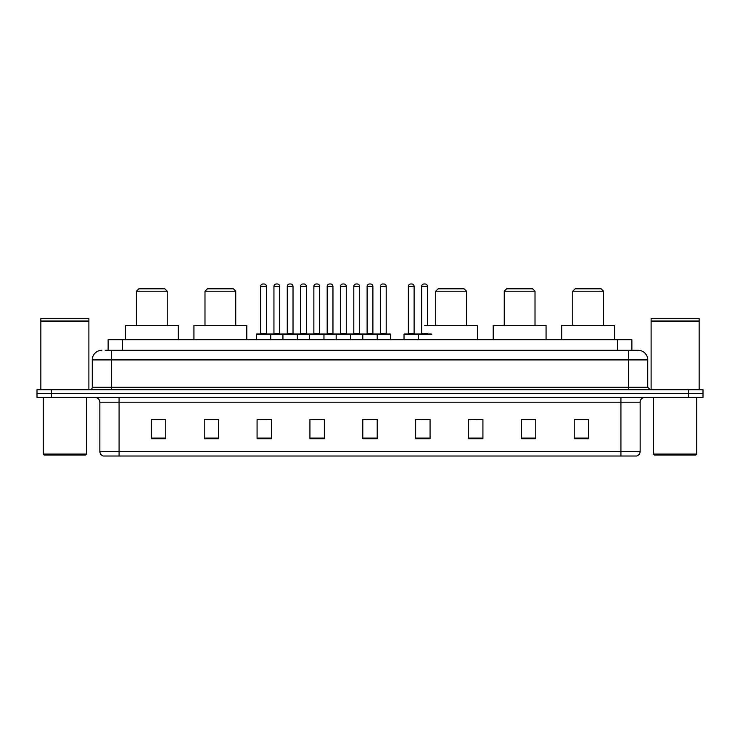 <?xml version="1.0" encoding="UTF-8"?>
<svg xmlns="http://www.w3.org/2000/svg" width="740" height="740" viewBox="0 0 740 740"><rect width="100%" height="100%" fill="white"/><g stroke="black" fill="none" stroke-linecap="round" stroke-linejoin="round"><path stroke-width="1.11" d="M105.237 350.298L111.481 350.298L105.237 350.298L108.123 350.298L108.123 339.725L631.877 339.725L631.877 350.298M101.87 350.298A9.611 9.611 0 0 0 92.26 359.908L92.26 387.298A2.405 2.405 0 0 1 89.855 389.703M647.74 359.908L111.481 359.908L111.481 350.298L638.13 350.298A9.611 9.611 0 0 1 647.74 359.908L647.74 387.298L650.146 389.703M51.412 389.703L37 389.703L37 393.541L51.412 393.541L37 393.541L37 397.389L51.412 397.389L51.412 393.541L688.588 393.541L51.412 393.541L51.412 389.703L688.588 389.703L688.588 393.541L703 393.541L688.588 393.541L688.588 397.389L51.412 397.389M703 389.703L703 393.541L703 389.703L688.588 389.703M637.982 350.298L634.763 350.298M636.446 456.016L103.554 456.016M103.313 456.016A4.801 4.801 0 0 1 99.854 451.4L119.075 451.4L119.075 456.016L620.925 456.016L620.925 451.4L640.146 451.4L640.146 402.199A4.801 4.801 0 0 1 644.956 397.389M99.854 451.4L99.854 402.199C99.567 399.276 97.967 397.676 95.044 397.389M588.633 438.764L588.633 419.543L574.221 419.543L574.221 438.764L588.633 438.764M535.779 438.764L535.779 419.543L521.367 419.543L521.367 438.764L535.779 438.764M482.924 438.764L482.924 419.543L468.503 419.543L468.503 438.764L482.924 438.764M430.07 438.764L430.07 419.543L415.649 419.543L415.649 438.764L430.07 438.764M165.779 438.764L165.779 419.543L151.367 419.543L151.367 438.764L165.779 438.764M218.633 438.764L218.633 419.543L204.222 419.543L204.222 438.764L218.633 438.764M271.497 438.764L271.497 419.543L257.076 419.543L257.076 438.764L271.497 438.764M324.351 438.764L324.351 419.543L309.93 419.543L309.93 438.764L324.351 438.764M377.206 438.764L377.206 419.543L362.794 419.543L362.794 438.764L377.206 438.764M703 397.389L703 393.541L703 397.389L688.588 397.389M620.925 456.016L636.308 456.016M482.924 419.543L468.503 419.636L482.924 419.543M313.159 419.636L320.364 419.636M259.916 419.636L267.121 419.636M420.93 419.636L428.146 419.636M366.393 419.636L373.608 419.636M218.633 419.636L204.222 419.636M165.779 419.636L151.367 419.636M535.779 419.636L521.367 419.636M588.633 419.636L574.221 419.636M85.535 455.054L44.206 455.054L43.244 454.092L86.497 454.092L85.535 455.054M43.244 397.389L43.244 454.092M86.497 397.389L86.497 454.092M40.848 321.225L88.892 321.225L40.848 321.225L40.848 389.703M88.892 321.225L88.892 389.703M88.652 320.984L41.089 320.984M88.892 320.744L88.892 318.589L40.848 318.589L40.848 320.744M136.465 291.199L167.222 291.199L164.817 288.794L138.87 288.794L136.465 291.199L136.465 325.313M167.222 291.199L167.222 325.313M178.275 339.725L178.275 325.313L125.412 325.313L125.412 339.725M204.989 291.199L235.746 291.199L233.34 288.794L207.394 288.794L204.989 291.199L204.989 325.313M235.746 291.199L235.746 325.313M246.799 339.725L246.799 325.313L193.936 325.313L193.936 339.725M435.731 291.199L466.487 291.199L464.082 288.794L438.136 288.794L435.731 291.199L435.731 325.313M466.487 291.199L466.487 325.313M477.541 339.725L477.541 325.313L424.686 325.313M504.255 291.199L535.011 291.199L532.606 288.794L506.66 288.794L504.255 291.199L504.255 325.313M535.011 291.199L535.011 325.313M546.065 339.725L546.065 325.313L493.201 325.313L493.201 339.725M572.779 291.199L603.535 291.199L601.13 288.794L575.184 288.794L572.779 291.199L572.779 325.313M603.535 291.199L603.535 325.313M614.588 339.725L614.588 325.313L561.725 325.313L561.725 339.725M695.794 455.054L654.465 455.054L653.503 454.092L696.756 454.092L695.794 455.054M653.503 397.389L653.503 454.092M696.756 397.389L696.756 454.092M651.107 321.225L699.152 321.225L651.107 321.225L651.107 389.703M699.152 321.225L699.152 389.703M698.912 320.984L651.348 320.984M699.152 320.744L699.152 318.589L651.107 318.589L651.107 320.744M376.586 333.962L390.036 333.962A0.481 0.481 0 0 1 390.517 334.443L256.308 334.443A0.481 0.481 0 0 1 256.789 333.962L270.248 333.962L256.789 333.962M270.729 339.725L270.729 334.443A0.481 0.481 0 0 0 270.248 333.962M266.4 286.389L260.637 286.389A2.405 2.405 0 0 1 263.033 283.984L263.995 283.984A2.405 2.405 0 0 1 266.4 286.389L266.4 333.481A0.481 0.481 0 0 0 266.881 333.962M260.637 286.389L260.637 333.481A0.481 0.481 0 0 1 260.156 333.962M256.308 334.443L256.308 339.725M282.93 339.725L282.93 334.443A0.481 0.481 0 0 1 283.411 333.962L296.87 333.962L283.411 333.962M297.341 339.725L297.341 334.443A0.481 0.481 0 0 0 296.87 333.962M293.022 286.389L287.259 286.389A2.405 2.405 0 0 1 289.654 283.984L290.617 283.984A2.405 2.405 0 0 1 293.022 286.389L293.022 333.481A0.481 0.481 0 0 0 293.502 333.962M287.259 286.389L287.259 333.481A0.481 0.481 0 0 1 286.778 333.962M309.551 339.725L309.551 334.443A0.481 0.481 0 0 1 310.032 333.962L323.482 333.962L310.032 333.962M323.963 339.725L323.963 334.443A0.481 0.481 0 0 0 323.482 333.962M319.643 286.389L313.871 286.389A2.405 2.405 0 0 1 316.276 283.984L317.238 283.984A2.405 2.405 0 0 1 319.643 286.389L319.643 333.481A0.481 0.481 0 0 0 320.124 333.962M313.871 286.389L313.871 333.481A0.481 0.481 0 0 1 313.399 333.962M336.173 339.725L336.173 334.443A0.481 0.481 0 0 1 336.654 333.962L350.103 333.962L336.654 333.962M350.584 339.725L350.584 334.443A0.481 0.481 0 0 0 350.103 333.962M346.264 286.389L340.493 286.389A2.405 2.405 0 0 1 342.897 283.984L343.86 283.984A2.405 2.405 0 0 1 346.264 286.389L346.264 333.481A0.481 0.481 0 0 0 346.746 333.962M340.493 286.389L340.493 333.481A0.481 0.481 0 0 1 340.012 333.962M362.794 339.725L362.794 334.443A0.481 0.481 0 0 1 363.275 333.962L376.725 333.962L363.275 333.962M377.206 339.725L377.206 334.443A0.481 0.481 0 0 0 376.725 333.962M372.886 286.389L367.114 286.389A2.405 2.405 0 0 1 369.519 283.984L370.481 283.984A2.405 2.405 0 0 1 372.886 286.389L372.886 333.481A0.481 0.481 0 0 0 373.367 333.962M367.114 286.389L367.114 333.481A0.481 0.481 0 0 1 366.633 333.962M431.744 334.443L404.022 334.443A0.481 0.481 0 0 1 404.503 333.962L417.952 333.962L404.503 333.962M418.433 339.725L418.433 334.443A0.481 0.481 0 0 0 417.952 333.962M414.113 286.389L408.341 286.389A2.405 2.405 0 0 1 410.746 283.984L411.708 283.984A2.405 2.405 0 0 1 414.113 286.389L414.113 333.481A0.481 0.481 0 0 0 414.594 333.962M408.341 286.389L408.341 333.481A0.481 0.481 0 0 1 407.87 333.962M404.022 334.443L404.022 339.725M283.559 333.962L270.1 333.962M273.948 286.389A2.405 2.405 0 0 1 276.344 283.984L277.306 283.984A2.405 2.405 0 0 1 279.711 286.389L273.948 286.389L273.948 333.481A0.481 0.481 0 0 1 273.467 333.962M279.711 286.389L279.711 333.481A0.481 0.481 0 0 0 280.192 333.962M310.171 333.962L296.721 333.962M300.57 286.389A2.405 2.405 0 0 1 302.965 283.984L303.927 283.984A2.405 2.405 0 0 1 306.332 286.389L300.57 286.389L300.57 333.481A0.481 0.481 0 0 1 300.089 333.962M306.332 286.389L306.332 333.481A0.481 0.481 0 0 0 306.813 333.962M336.793 333.962L323.343 333.962M327.182 286.389A2.405 2.405 0 0 1 329.587 283.984L330.549 283.984A2.405 2.405 0 0 1 332.954 286.389L327.182 286.389L327.182 333.481A0.481 0.481 0 0 1 326.701 333.962M332.954 286.389L332.954 333.481A0.481 0.481 0 0 0 333.435 333.962M363.414 333.962L349.964 333.962M353.803 286.389A2.405 2.405 0 0 1 356.208 283.984L357.17 283.984A2.405 2.405 0 0 1 359.575 286.389L353.803 286.389L353.803 333.481A0.481 0.481 0 0 1 353.322 333.962M359.575 286.389L359.575 333.481A0.481 0.481 0 0 0 360.056 333.962M380.425 286.389A2.405 2.405 0 0 1 382.83 283.984L383.792 283.984A2.405 2.405 0 0 1 386.197 286.389L380.425 286.389L380.425 333.481A0.481 0.481 0 0 1 379.944 333.962M386.197 286.389L386.197 333.481A0.481 0.481 0 0 0 386.678 333.962M390.517 334.443L390.517 339.725M417.813 333.962L431.263 333.962M421.652 286.389A2.405 2.405 0 0 1 424.057 283.984L425.019 283.984A2.405 2.405 0 0 1 427.424 286.389L421.652 286.389L421.652 333.481A0.481 0.481 0 0 1 421.171 333.962M427.424 286.389L427.424 325.313M122.544 350.298L122.544 339.725M617.456 350.298L617.456 339.725M111.481 389.703L111.481 359.908L92.26 359.908M92.26 387.298L647.74 387.298M628.519 350.298L628.519 389.703M620.925 397.389L620.925 402.199L99.854 402.199M640.146 402.199L620.925 402.199L620.925 451.4L119.075 451.4L119.075 397.389M377.206 438.099L362.794 438.099M324.351 438.099L309.93 438.099M271.497 438.099L257.076 438.099M218.633 438.099L204.222 438.099M165.779 438.099L151.367 438.099M430.07 438.099L415.649 438.099M482.924 438.099L468.503 438.099M535.779 438.099L521.367 438.099M588.633 438.099L574.221 438.099M260.637 333.481L266.4 333.481M287.259 333.481L293.022 333.481M313.871 333.481L319.643 333.481M340.493 333.481L346.264 333.481M367.114 333.481L372.886 333.481M408.341 333.481L414.113 333.481M273.948 333.481L279.711 333.481M300.57 333.481L306.332 333.481M327.182 333.481L332.954 333.481M353.803 333.481L359.575 333.481M380.425 333.481L386.197 333.481M421.652 333.481L427.424 333.481M636.687 456.016C638.861 455.239 640.017 453.703 640.146 451.4"/></g></svg>
